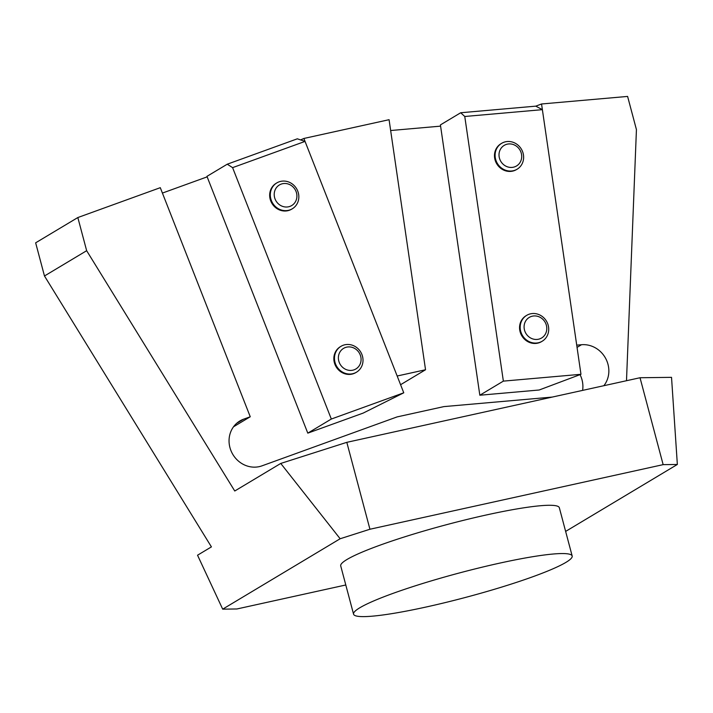 <?xml version="1.0" encoding="UTF-8"?>
<svg xmlns="http://www.w3.org/2000/svg" width="713" height="713" viewBox="0 0 713 713"><rect width="100%" height="100%" fill="white"/><g stroke="black" fill="none" stroke-linecap="round" stroke-linejoin="round"><path stroke-width="1.07" d="M572.174 555.997L559.331 507.718A113.109 12.611 165.1 0 0 446.775 524.625A113.109 12.611 165.1 0 0 340.716 565.89L353.559 614.169A113.109 12.611 165.1 0 0 445.946 602.414A113.109 12.611 165.1 0 0 565.944 562.37A113.109 12.611 165.1 0 0 572.174 555.997A113.109 12.611 165.1 0 0 459.627 572.895A113.109 12.611 165.1 0 0 353.559 614.169M345.796 584.981L236.894 608.973L222.688 609.152L340.154 538.752L369.94 529.242L663.143 464.644L677.35 464.466L671.53 377.346L640.024 377.738L663.143 464.644M565.632 531.417L677.35 464.466M340.154 538.752L280.753 463.441L234.755 491.007L86.656 250.7L77.833 217.545L35.65 242.821L44.473 275.984L211.422 546.889L197.537 555.213L222.688 609.152M580.97 374.298L539.171 390.002L479.831 395.225L503.36 381.125L580.97 374.298L541.55 103.982L535.784 106.148L542.379 109.659L576.719 345.145L581.487 344.727A25.133 23.288 -120.9 0 1 605.587 358.282A25.133 23.288 -120.9 0 1 603.858 385.706M541.55 103.982L627.6 96.424L636.433 129.588L626.495 380.724M552.263 397.079L443.887 406.606L397.132 416.9L262.001 465.839A25.133 23.288 -120.9 0 1 231.787 452.497A25.133 23.288 -120.9 0 1 239.916 420.937A25.133 23.288 -120.9 0 1 243.668 419.155L250.254 416.766L233.507 426.802M77.833 217.545L160.291 187.679L250.254 416.766M44.473 275.984L86.656 250.7M640.024 377.738L346.812 442.336L369.94 529.242M440.589 126.139L390.653 130.524M479.831 395.225L440.411 124.909L460.696 112.752L535.784 106.148M300.574 139.908L305.048 141.406L232.598 167.644L227.242 164.204L297.33 138.812L300.574 139.908L303.89 138.465L389.075 119.695L425.536 369.753L400.59 384.708M162.412 193.071L207.153 176.86M425.536 369.753L397.168 376.009L303.89 138.465M580.052 374.646A25.133 23.288 -120.9 0 1 582.601 390.394M280.753 463.441L346.812 442.336M288.07 210.406A15.08 13.975 -120.9 0 1 271.484 200.834A15.08 13.975 -120.9 0 1 276.813 182.911A15.08 13.975 -120.9 0 1 280.717 181.369A15.08 13.975 -120.9 0 1 297.579 190.683A15.08 13.975 -120.9 0 1 292.321 208.784A15.08 13.975 -120.9 0 1 288.07 210.406M276.813 182.911L276.189 183.286A15.08 13.975 59.1 0 0 271.956 203.41A15.08 13.975 59.1 0 0 291.697 209.159L292.321 208.784M288.346 206.832A11.996 11.114 59.1 0 0 293.703 187.635A11.996 11.114 59.1 0 0 274.639 191.289A11.996 11.114 59.1 0 0 288.346 206.832M344.887 344.771A15.08 13.975 -120.9 0 1 361.749 354.094A15.08 13.975 -120.9 0 1 356.491 372.195A15.08 13.975 -120.9 0 1 336.75 366.437A15.08 13.975 -120.9 0 1 340.983 346.322A15.08 13.975 -120.9 0 1 344.887 344.771M356.491 372.195L355.867 372.569A15.08 13.975 -120.9 0 1 336.126 366.812A15.08 13.975 -120.9 0 1 340.359 346.696L340.983 346.322M346.67 347.142A11.996 11.114 59.1 0 0 341.794 366.509A11.996 11.114 59.1 0 0 360.733 362.338A11.996 11.114 59.1 0 0 346.67 347.142M305.048 141.406L403.763 392.801L363.184 413.085L307.793 433.139L331.322 419.039L403.763 392.801M307.793 433.139L206.957 176.352L227.242 164.204M232.598 167.644L331.322 419.039M538.511 339.219A11.996 11.114 59.1 0 0 543.377 319.852A11.996 11.114 59.1 0 0 524.438 324.023A11.996 11.114 59.1 0 0 538.511 339.219M513.422 167.198A11.996 11.114 59.1 0 0 518.298 147.832A11.996 11.114 59.1 0 0 499.358 152.003A11.996 11.114 59.1 0 0 513.422 167.198M538.297 342.775A15.08 13.975 -120.9 0 1 521.435 333.452A15.08 13.975 -120.9 0 1 526.693 315.36A15.08 13.975 -120.9 0 1 530.597 313.809A15.08 13.975 -120.9 0 1 547.459 323.132A15.08 13.975 -120.9 0 1 542.201 341.224A15.08 13.975 -120.9 0 1 538.297 342.775M513.217 170.755A15.08 13.975 -120.9 0 1 496.355 161.432A15.08 13.975 -120.9 0 1 501.613 143.34A15.08 13.975 -120.9 0 1 505.508 141.789A15.08 13.975 -120.9 0 1 522.371 151.111A15.08 13.975 -120.9 0 1 517.112 169.213A15.08 13.975 -120.9 0 1 513.217 170.755M526.693 315.36L526.069 315.734A15.08 13.975 59.1 0 0 521.836 335.85A15.08 13.975 59.1 0 0 541.577 341.607L542.201 341.224M501.613 143.34L500.981 143.714A15.08 13.975 59.1 0 0 496.756 163.83A15.08 13.975 59.1 0 0 516.488 169.587L517.112 169.213M542.379 109.659L464.769 116.486L503.36 381.125M464.769 116.486L460.696 112.752M581.487 344.727L577.049 347.391M243.668 419.155L236.564 423.406"/></g></svg>
